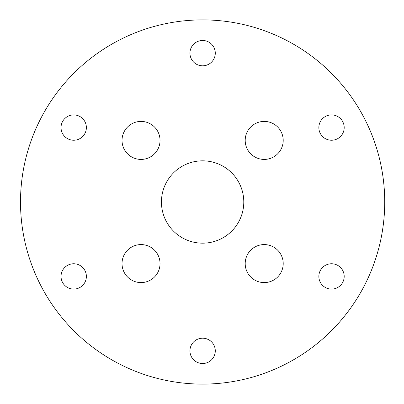 <?xml version="1.0" encoding="UTF-8"?>
<svg xmlns="http://www.w3.org/2000/svg" width="404" height="404" viewBox="0 0 404 404"><rect width="100%" height="100%" fill="white"/><g stroke="black" fill="none" stroke-linecap="round" stroke-linejoin="round"><path stroke-width="0.61" d="M61.034 276.427A12.67 12.67 0 0 1 80.037 265.453A12.67 12.67 0 0 1 80.037 287.396A12.67 12.67 0 0 1 61.034 276.427M189.946 350.854A12.67 12.67 0 0 1 208.949 339.88A12.67 12.67 0 0 1 208.949 361.822A12.67 12.67 0 0 1 189.946 350.854M61.034 127.573A12.67 12.67 0 0 1 80.037 116.605A12.67 12.67 0 0 1 80.037 138.547A12.67 12.67 0 0 1 61.034 127.573M189.946 53.146A12.67 12.67 0 0 1 208.949 42.178A12.67 12.67 0 0 1 208.949 64.12A12.67 12.67 0 0 1 189.946 53.146M318.857 127.573A12.67 12.67 0 0 1 337.86 116.605A12.67 12.67 0 0 1 337.86 138.547A12.67 12.67 0 0 1 318.857 127.573M318.857 276.427A12.67 12.67 0 0 1 337.86 265.453A12.67 12.67 0 0 1 337.86 287.396A12.67 12.67 0 0 1 318.857 276.427M245.198 140.415A19.003 19.003 0 0 1 273.705 123.957A19.003 19.003 0 0 1 273.705 156.873A19.003 19.003 0 0 1 245.198 140.415M245.198 263.585A19.003 19.003 0 0 1 273.705 247.127A19.003 19.003 0 0 1 273.705 280.043A19.003 19.003 0 0 1 245.198 263.585M122.028 263.585A19.003 19.003 0 0 1 150.53 247.127A19.003 19.003 0 0 1 150.53 280.043A19.003 19.003 0 0 1 122.028 263.585M122.028 140.415A19.003 19.003 0 0 1 150.53 123.957A19.003 19.003 0 0 1 150.53 156.873A19.003 19.003 0 0 1 122.028 140.415M161.443 202A41.173 41.173 0 0 1 223.2 166.342A41.173 41.173 0 0 1 223.2 237.658A41.173 41.173 0 0 1 161.443 202M20.508 202A182.108 182.108 0 0 0 293.668 359.712A182.108 182.108 0 0 0 293.668 44.288A182.108 182.108 0 0 0 20.508 202"/></g></svg>
